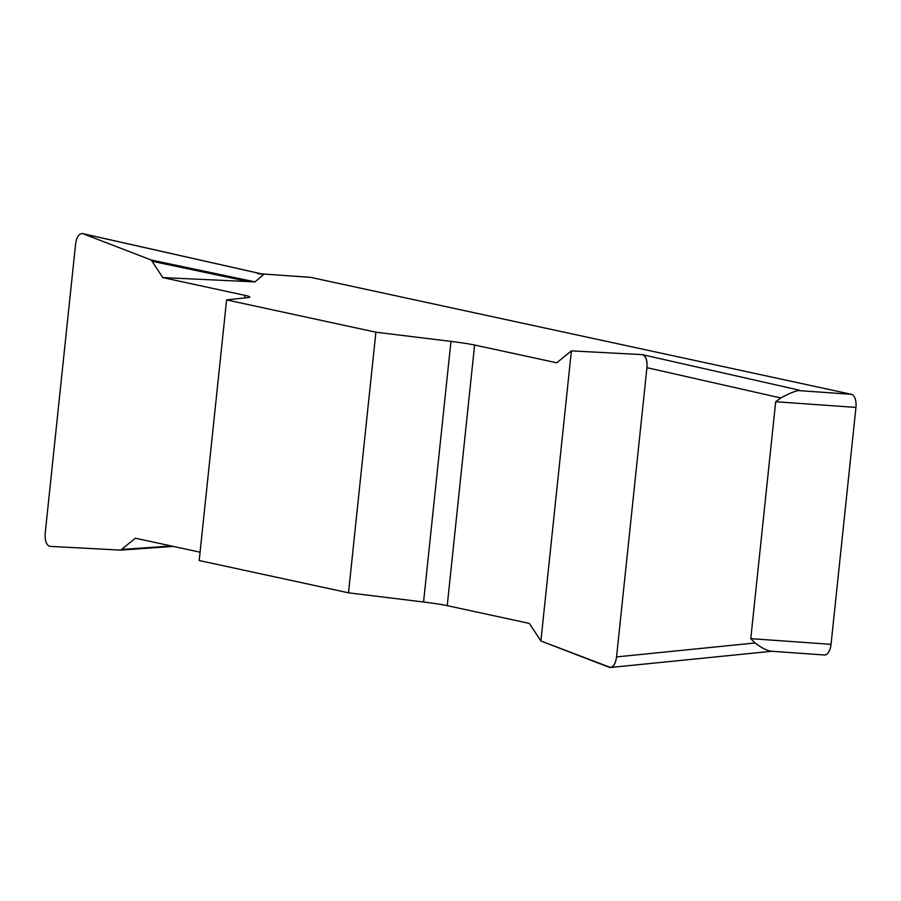 <?xml version="1.0" encoding="UTF-8"?>
<svg xmlns="http://www.w3.org/2000/svg" width="901" height="901" viewBox="0 0 901 901"><rect width="100%" height="100%" fill="white"/><g stroke="black" fill="none" stroke-linecap="round" stroke-linejoin="round"><path stroke-width="1.35" d="M82.532 233.573C78.995 233.494 76.675 237.008 75.583 244.092L45.185 533.336C44.791 541.005 46.424 545.353 50.084 546.389L120.734 550.117L135.387 538.212L200.078 552.2M244.633 297.949L244.903 295.348A39.779 2.421 6 0 1 249.825 297.06A39.779 2.421 6 0 1 248.271 297.555L226.59 299.909L199.2 560.523L348.496 592.813L423.56 602.003A39.779 2.421 -174 0 1 447.223 605.652L529.337 623.413L540.893 640.983L610.518 667.483C613.637 666.695 615.653 663.17 616.543 656.908L646.941 367.664C647.357 360.468 645.882 356.143 642.526 354.679M263.79 274.411L255.006 281.889L162.777 277.587L151.233 260.017L82.96 233.708L263.79 274.411L257.618 273.611M244.903 295.348L162.777 277.587M226.59 299.909L375.886 332.199L348.496 592.813M642.03 354.611L571.392 350.883L556.739 362.788L474.613 345.027A39.779 2.421 6 0 0 450.95 341.389L375.886 332.199M770.997 651.186C766.807 650.567 761.503 647.83 755.072 642.976L750.781 638.651L775.682 401.733L780.818 397.983C788.195 393.872 794.051 391.406 798.387 390.561L799.57 390.291M309.876 277.317A11.938 5.823 94 0 1 310.282 277.317A11.938 5.823 94 0 1 310.687 277.373L851.456 394.323A11.938 5.823 94 0 1 855.95 407.41L775.682 401.733M750.781 638.651L831.049 644.339L855.95 407.41M831.049 644.339A11.938 5.823 94 0 1 824.471 654.993A11.938 5.823 94 0 1 824.066 654.937M120.734 550.117L173.229 546.389M152.731 261.403L249.228 281.731M151.233 260.017L255.006 281.889M122.457 549.43L171.213 545.961M121.207 550.083L173.172 546.378M641.985 354.611C645.837 355.399 647.481 359.781 646.929 367.754L616.554 656.806C615.439 664.668 612.962 668.148 609.121 667.281L540.893 640.983L571.392 350.883L641.985 354.611M798.387 390.561L851.456 394.323M310.687 277.373L261.436 273.881M423.56 602.003L450.95 341.389M474.613 345.027L447.223 605.652M780.818 397.983L646.941 367.664M616.543 656.908L755.072 642.976M261.245 273.848L310.282 277.317M824.471 654.993L770.141 651.153M610.777 667.461L771.504 651.299M642.616 354.701L799.356 390.201M82.633 233.596L262.653 274.129"/></g></svg>
